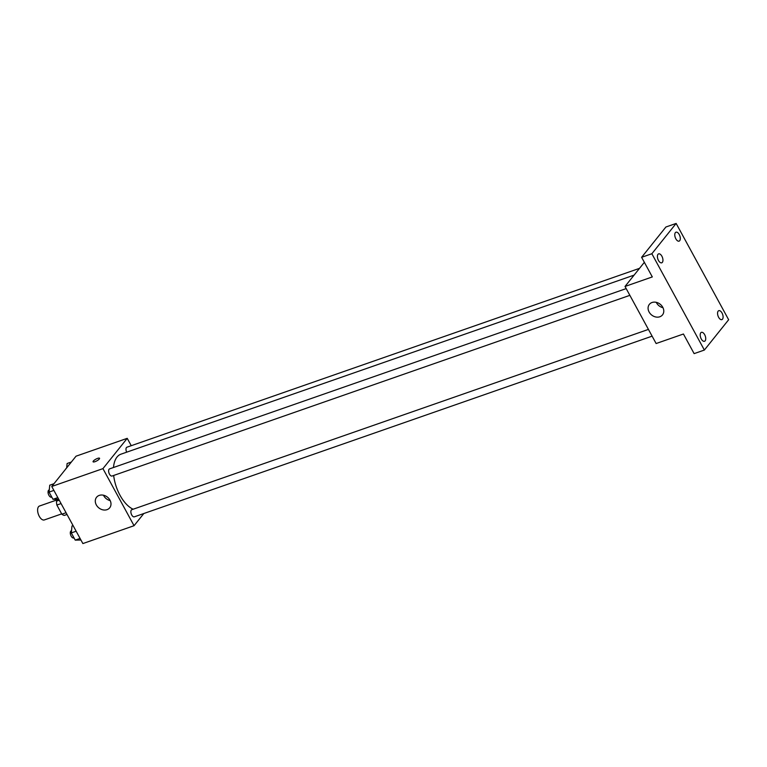 <?xml version="1.0" encoding="UTF-8"?>
<svg xmlns="http://www.w3.org/2000/svg" width="767" height="767" viewBox="0 0 767 767"><rect width="100%" height="100%" fill="white"/><g stroke="black" fill="none" stroke-linecap="round" stroke-linejoin="round"><path stroke-width="1.15" d="M57.736 499.653L39.491 506.019A7.373 3.777 70.8 0 0 38.35 514.216A7.373 3.777 70.8 0 0 44.352 519.93L61.686 513.88M66.058 512.73L61.849 514.197L56.863 505.041A10.009 5.129 70.8 0 1 56.557 501.129L57.851 499.518M61.849 514.197A10.009 5.129 70.8 0 0 64.332 515.395L67.007 514.465M61.072 503.574L56.863 505.041M59.222 500.199L56.557 501.129M143.822 513.526L134.052 525.702L82.874 543.563L51.753 486.489L76.038 456.183L127.226 438.331L131.243 445.704M634.098 275.123L120.927 454.189A29.472 15.129 70.8 0 0 113.487 467.506M113.669 475.473A29.472 15.129 70.8 0 0 133.132 509.221M134.052 525.702L102.941 468.627L127.226 438.331M626.188 288.603L109.585 468.867A3.787 1.946 70.8 0 0 109 473.086A3.787 1.946 70.8 0 0 112.078 476.019L629.86 295.343M639.534 268.335L126.948 447.199A3.787 1.946 70.8 0 0 126.68 452.185M652.113 336.157L134.33 516.833A3.787 1.946 -109.2 0 1 131.464 514.446A3.787 1.946 -109.2 0 1 131.33 510.045A3.787 1.946 -109.2 0 1 131.838 509.681L648.431 329.407M102.941 468.627L51.753 486.489M107.035 509.662A8.418 6.884 38.7 0 1 97.419 506.517A8.418 6.884 38.7 0 1 96.565 497.265A8.418 6.884 38.7 0 1 107.447 497.16A8.418 6.884 38.7 0 1 109.71 507.792A8.418 6.884 38.7 0 1 107.035 509.662M93.075 461.792A3.682 0.968 151.4 0 1 93.325 461.072A3.682 0.968 151.4 0 1 96.767 458.724A3.682 0.968 151.4 0 1 99.547 458.263A3.682 0.968 151.4 0 1 96.776 460.881A3.682 0.968 151.4 0 1 93.075 461.792A3.682 0.968 151.4 0 1 93.325 461.072A3.682 0.968 151.4 0 1 96.757 458.724A3.682 0.968 151.4 0 1 99.547 458.263M110.199 500.611A8.418 6.884 38.7 0 1 103.478 495.223M704.365 350.049L651.854 253.743L676.139 223.437L728.65 319.743L704.365 350.049L694.125 353.625L683.435 334.009L656.13 343.53L625.019 286.455L644.347 262.324M676.139 223.437L665.9 227.003L641.615 257.309L651.854 253.743M625.019 286.455L652.314 276.925L641.615 257.309M659.821 316.771A8.418 6.884 38.7 0 1 650.205 313.617A8.418 6.884 38.7 0 1 649.361 304.365A8.418 6.884 38.7 0 1 660.234 304.269A8.418 6.884 38.7 0 1 662.496 314.901A8.418 6.884 38.7 0 1 659.821 316.771M662.985 307.711A8.418 6.884 38.7 0 1 656.264 302.323M661.883 256.207A4.736 2.426 -109.2 0 1 661.739 262.803A4.736 2.426 -109.2 0 1 658.469 260.464A4.736 2.426 -109.2 0 1 658.613 253.867A4.736 2.426 -109.2 0 1 661.883 256.207M704.672 334.69A4.736 2.426 -109.2 0 1 704.518 341.286A4.736 2.426 -109.2 0 1 701.259 338.947A4.736 2.426 -109.2 0 1 701.402 332.351A4.736 2.426 -109.2 0 1 704.672 334.69M722.035 313.022A4.736 2.426 -109.2 0 1 721.891 319.618A4.736 2.426 -109.2 0 1 718.621 317.279A4.736 2.426 -109.2 0 1 718.765 310.683A4.736 2.426 -109.2 0 1 722.035 313.022M679.246 234.539A4.736 2.426 -109.2 0 1 679.102 241.135A4.736 2.426 -109.2 0 1 675.832 238.796A4.736 2.426 -109.2 0 1 675.976 232.2A4.736 2.426 -109.2 0 1 679.246 234.539M80.938 540.026L75.233 540.121L71.302 532.912L71.993 525.989L73.086 525.616M80.075 538.434L75.233 540.121M76.144 531.224L71.302 532.912M71.523 530.726L71.264 530.812A3.787 1.946 70.8 0 0 70.679 535.03A3.787 1.946 70.8 0 0 73.766 537.964L74.016 537.878M58.695 499.221L52.99 499.307L49.059 492.098L49.75 485.185L53.987 483.699M57.822 497.62L52.99 499.307M53.891 490.41L49.059 492.098M49.27 489.912L49.011 489.998A3.787 1.946 70.8 0 0 48.426 494.226A3.787 1.946 70.8 0 0 51.514 497.16L51.763 497.074M66.671 467.87L67.112 463.517L71.35 462.031M66.269 468.388A3.787 1.946 70.8 0 0 65.598 469.212"/></g></svg>
